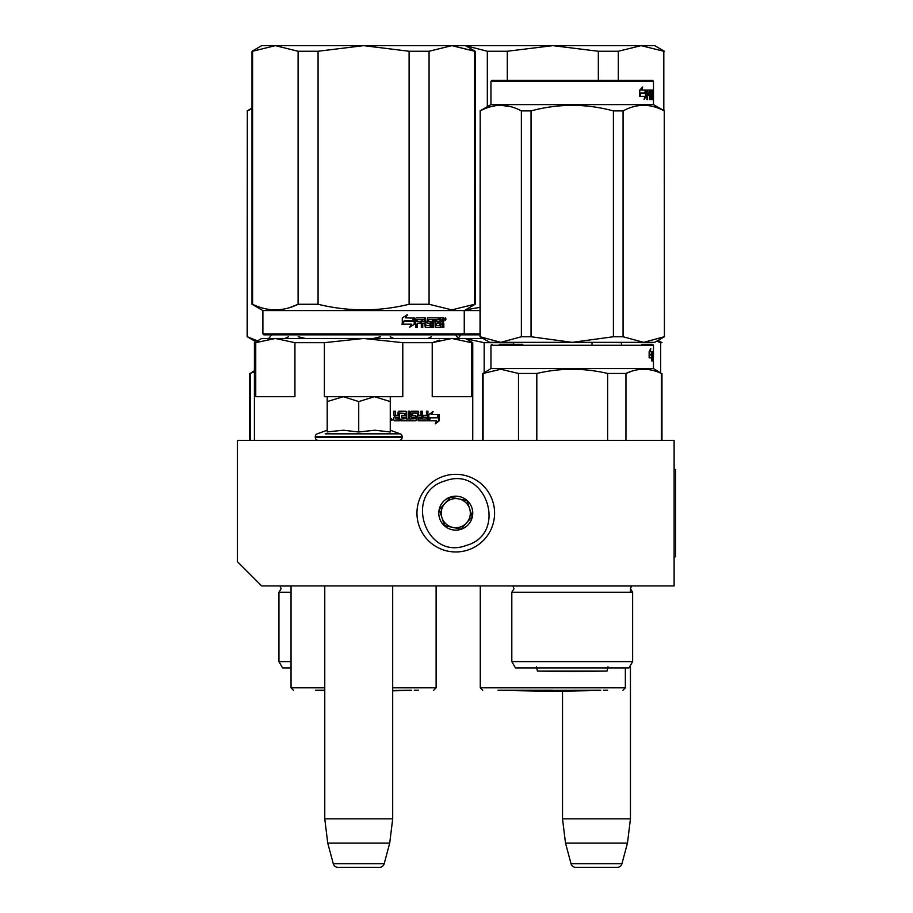 <?xml version="1.0" encoding="UTF-8"?>
<svg xmlns="http://www.w3.org/2000/svg" width="913" height="913" viewBox="0 0 913 913"><rect width="100%" height="100%" fill="white"/><g stroke="black" fill="none" stroke-linecap="round" stroke-linejoin="round"><path stroke-width="1.37" d="M261.689 585.929L674.114 585.929L674.114 440.363L237.426 440.363L237.426 561.666L261.689 585.929M562.522 691.152L562.522 818.824L565.501 843.087L571.036 863.755A4.85 4.85 33.8 0 0 575.715 867.35L617.245 867.35A4.85 4.85 -33.8 0 0 621.936 863.755L571.036 863.755M630.449 588.748L632.629 592.24L511.816 592.24L513.996 588.748L512.855 585.998L631.579 585.998L630.449 588.748L630.449 592.24M630.449 665.406L630.449 818.824L562.522 818.824M630.449 818.824L627.471 843.087L565.501 843.087M627.471 843.087L621.936 863.755M617.245 867.35L575.715 867.35M324.766 585.929L324.766 818.824L327.744 843.087L333.279 863.755A4.85 4.85 33.8 0 0 337.97 867.35L379.488 867.35A4.85 4.85 -33.8 0 0 384.179 863.755L333.279 863.755M392.693 585.929L392.693 818.824L324.766 818.824M392.693 818.824L389.714 843.087L327.744 843.087M389.714 843.087L384.179 863.755M338.837 396.699L374.501 396.699L358.729 401.572L343.299 396.699L378.621 396.699M378.621 440.363L338.837 440.363M399.243 440.363A2.91 2.91 -40.2 0 0 402.154 437.453L315.305 437.453A2.91 2.91 40.1 0 0 318.215 440.363M392.316 433.846L400.236 433.846A2.91 2.91 -129.3 0 1 402.154 436.585L402.154 437.453M402.154 436.585L315.305 436.585L315.305 437.453M390.273 430.217L400.236 433.846L325.154 433.846M315.305 436.585A2.91 2.91 129 0 1 317.222 433.846L327.185 430.217M328.029 431.815L343.436 430.217L358.729 431.997L374.832 430.217L390.273 431.997L390.273 401.583L374.501 396.699L390.273 396.699L390.273 401.583M342.626 396.699L327.196 396.699L327.196 401.572L343.299 396.699M374.832 440.363L374.17 440.363M358.729 431.997L358.729 401.572M343.436 440.363L342.489 440.363M327.196 431.997L327.196 401.572M443.764 476.232A38.814 38.814 0 0 0 418.862 525.158A38.814 38.814 0 0 0 467.776 550.06A38.814 38.814 0 0 0 492.689 501.134A38.814 38.814 0 0 0 443.764 476.232A38.814 38.814 0 0 0 418.862 525.158A38.814 38.814 0 0 0 467.776 550.06A38.814 38.814 0 0 0 492.689 501.134A38.814 38.814 0 0 0 443.764 476.232M445.27 480.854C402.953 492.404 425.264 561.004 466.281 545.449C508.598 533.888 486.287 465.299 445.27 480.854M450.52 497.003A16.982 16.982 0 0 0 439.621 518.401A16.982 16.982 0 0 0 461.031 529.3A16.982 16.982 0 0 0 471.918 507.89A16.982 16.982 0 0 0 450.52 497.003M450.577 497.163L439.336 509.659L444.528 525.648L460.974 529.129L472.215 516.632L467.011 500.655L450.577 497.163M466.589 522.887A14.551 14.551 0 0 1 452.745 527.383A14.551 14.551 0 0 0 469.613 508.644A14.551 14.551 0 0 0 444.951 503.417A14.551 14.551 0 0 0 452.745 527.383A14.551 14.551 0 0 1 441.926 517.648M444.951 503.417A14.551 14.551 0 0 1 469.613 508.644M395.865 419.021L398.068 419.021L398.068 417.218L395.295 417.218L395.865 419.021L395.295 417.218M327.196 396.699L324.389 396.699L324.389 342.672L363.579 338.472L449.516 338.472M430.297 338.472L407.518 338.472M402.017 338.472L396.368 338.472M384.704 338.472L378.724 338.472M439.667 340.127L432.226 342.672L451.821 338.472L275.338 338.472L294.933 342.672L294.933 396.699L255.743 396.699L255.743 342.672L275.338 338.472L261.689 338.472L254.407 342.672L254.407 440.363M258.87 341.473L254.407 342.672M363.579 338.472L402.781 342.672L432.226 342.672L432.226 396.699L471.428 396.699L471.428 342.672L472.751 342.672L472.751 440.363M483.011 338.472L451.821 338.472L471.428 342.672M324.389 342.672L294.933 342.672M390.273 396.699L402.781 396.699L402.781 342.672M414.285 690.251L418.394 690.251M324.766 690.251L315.578 690.251M429.761 417.515L428.825 419.558M431.735 414.559L433.093 411.546L428.825 414.65L428.825 420.813L430.354 417.515L437.715 417.515L438.993 414.559L431.119 414.559L432.477 411.546M437.053 417.515L438.32 414.559M429.144 420.813L436.562 420.813L435.216 423.872L439.279 420.767L439.279 414.559L437.863 417.857L430.514 417.857L429.144 420.813M435.547 423.141L438.605 420.767L438.605 416.123M438.605 415.438L437.201 417.857M428.562 420.813L430.194 417.857M399.426 413.053L404.801 413.338L404.801 415.426L401.697 415.426L401.697 417.218L404.801 417.218L404.801 418.725L400.864 419.021L400.864 420.813L415.735 420.813L416.396 420.06L415.267 415.426M416.396 420.06L415.929 416.18M427.352 411.249L427.923 420.06L427.307 420.813L418.165 420.813L417.264 413.053L412.368 413.053L412.55 415.141L416.396 416.18M427.923 420.06L427.923 411.249L426.451 411.249L426.451 415.426L422.993 415.426L422.993 417.218L426.451 417.218L426.223 419.021L421.852 419.021L421.852 411.249M422.377 419.021L422.377 411.249L420.859 411.249L420.859 415.426L418.325 415.426L418.325 412.003L418.816 415.426M409.446 411.249L409.446 419.021L414.776 418.725L414.513 417.218L411.569 417.218L410.896 416.465L410.896 412.003L411.569 411.249L418.165 411.249L418.816 412.003M409.857 419.021L409.857 411.249L408.214 411.249L408.214 419.021L406.182 419.021L406.182 412.003L405.486 411.249M406.559 419.021L406.182 412.003M395.295 411.249L395.295 414.673L396.025 415.426L398.068 415.426L398.068 412.003L398.787 411.249L405.863 411.249L406.559 412.003M395.58 414.673L395.58 411.249L393.811 411.249L393.811 415.141L394.907 416.248L393.811 417.367L393.811 420.06L394.553 420.813L399.472 420.813L399.472 413.338M390.273 419.124L392.601 419.603L390.273 420.071M399.152 420.813L399.152 413.338M418.816 417.218L419.067 419.021L420.608 419.021L420.859 417.218L418.325 417.218L418.576 419.021L420.106 419.021M415.929 420.06L415.267 420.813M412.368 413.053L412.117 415.141L412.813 415.426M427.352 420.06L426.748 420.813M417.686 411.249L418.325 412.003M395.295 414.673L396.025 415.426M391.631 419.501L391.882 420.471L390.81 420.322L390.81 418.77L391.3 419.501L391.631 418.77M474.589 304.269L475.182 304.269L475.182 51.254L451.821 45.65L474.589 51.254L474.589 304.269L451.821 309.872L429.064 304.269L409.104 304.269C378.758 311.687 348.412 311.687 318.066 304.269L298.095 304.269C282.927 311.687 267.76 311.687 252.581 304.269L251.988 304.269L251.988 51.254L252.581 51.254L252.581 304.269M618.295 80.344L618.295 51.254L641.052 45.65L663.819 51.254L641.052 45.65L618.295 51.254L598.335 51.254L552.81 45.65L363.579 45.65L409.104 51.254L429.064 51.254L451.821 45.65L429.064 51.254L429.064 304.269M318.066 51.254L298.095 51.254L275.338 45.65L363.579 45.65L318.066 51.254L318.066 304.269M409.104 51.254L409.104 304.269M298.095 51.254L298.095 304.269L289.946 307.51M251.988 51.254L261.689 45.65L275.338 45.65L252.581 51.254M480.033 333.861L262.898 333.861L263.868 334.831L463.29 334.831L464.261 333.861L464.261 310.568L475.182 304.269M262.898 333.861L262.898 310.568L480.033 310.568M414.685 324.012L414.685 317.85L413.007 321.148L404.288 321.148L402.656 324.115L411.466 324.115L409.891 327.116L414.685 324.012L409.446 327.116M414.342 317.85L412.836 320.817L404.105 320.817L402.279 324.115L402.279 317.895L407.369 314.791L405.726 317.85L414.194 318.146M414.194 318.82L414.194 324.012M414.194 317.85L412.528 321.148M443.832 323.533L443.832 327.413L442.714 327.413L442.234 323.236L441.082 323.236L440.591 327.413L435.512 327.413L434.987 319.653L433.709 319.653L433.709 327.413L432.408 327.413L432.408 319.653L428.517 319.653L428.517 321.444L431.004 321.444L431.564 322.198L431.004 327.413L425.275 327.413L424.682 323.236L422.776 323.236L422.776 327.413L421.304 327.413L421.304 319.653L417.446 319.653L417.195 321.444L420.699 321.444L420.699 323.236L417.195 323.236L417.195 327.413L415.655 327.413L415.655 318.603L416.305 317.85L425.275 317.85L425.869 325.325L429.977 325.61L429.977 323.236L427.455 323.236L426.873 322.483L427.455 317.85L439.164 317.85L439.164 319.653L436.311 319.938L436.311 321.444L438.571 321.444L438.571 323.236L436.311 323.236L436.311 325.325L439.929 325.61L440.123 317.85L443.364 317.85L443.832 321.296L443.136 322.415L443.832 323.533L443.056 323.533L443.056 327.413L441.949 327.413M441.082 326.66L439.849 327.413M427.9 319.653L428.517 319.653L427.672 319.938L427.672 321.148L428.517 321.444L427.9 321.444M422.205 323.236L422.205 327.413M416.921 319.653L416.682 321.444M426.097 325.61L425.492 325.61L426.097 325.61M435.809 319.653L436.517 319.653L435.615 319.938L435.615 321.444L436.311 321.444L435.615 321.444M436.517 325.61L435.809 325.61L436.517 325.61M441.082 321.444L442.714 321.444L442.714 319.938L441.082 319.653L441.082 321.444L440.328 321.444L440.328 319.653L441.082 319.653L440.328 319.653M422.776 321.444L424.682 321.444L424.454 319.653L423.004 319.653L422.205 321.444L422.434 319.653L423.86 319.653M436.311 323.236L435.615 323.236L435.809 325.61M437.852 321.444L437.852 323.236M438.434 317.85L438.434 319.653M424.682 317.85L425.492 325.61M417.195 323.236L416.682 327.413M420.151 321.444L420.151 323.236M430.354 321.444L430.354 327.413M434.303 319.653L433.024 319.653L433.024 327.413L431.735 327.413M441.47 323.236L440.328 323.236L440.328 326.66M442.6 317.85L443.056 321.296L442.371 322.415L443.056 323.533M443.136 322.415L442.371 322.415M443.832 321.296L443.056 321.296M444.574 319.059L445.316 317.85L446.035 319.059L445.316 320.28L444.574 319.059M443.832 319.436L443.832 318.694M445.133 318.409L445.133 319.721M406.947 314.791L405.315 317.85M404.105 320.817L401.903 324.115M413.851 317.85L412.356 320.817M444.791 319.915L444.802 318.203M392.693 690.479L411.592 690.251M324.766 690.479L315.715 690.479L324.766 690.639M387.899 338.472L393.788 338.472L390.205 336.749M405.178 338.472L420.927 338.472M291.042 592.24L278.944 592.24L278.944 661.617L291.042 661.617M291.042 667.928L282.585 667.928L278.944 661.617M250.208 440.363L250.208 373.463L254.407 371.739M254.407 370.678L250.208 373.463M284.924 338.472L288.497 336.749M305.364 338.472L298.174 336.749M257.534 340.869L247.332 336.749L247.332 110.907L251.988 108.727M373.371 338.472L380.527 336.749M427.798 338.472L431.37 336.749M255.914 341.804L247.332 336.749M247.161 336.749L247.332 110.907M499.251 344.292L522.772 344.292M491.924 344.292L490.954 345.262L653.491 345.262L653.446 351.573M653.491 345.262L652.521 344.292L641.771 344.292M506.327 344.292L509.192 344.292M632.629 661.617L511.816 661.617L515.457 667.928L628.989 667.928L632.629 661.617L632.629 592.24M537.164 667.928L541.5 667.928M607.624 440.363L607.624 373.463C584.023 367.893 560.422 367.893 536.81 373.463L518.493 373.463L518.493 440.363M536.81 440.363L536.81 373.463M625.953 440.363L625.953 373.463L607.624 373.463M661.354 440.363L661.354 373.463C649.554 367.893 637.753 367.893 625.953 373.463L631.693 371.214M653.434 361.137L653.491 368.555L661.354 373.463M483.08 440.363L483.08 373.463L500.792 369.251L518.493 373.463M490.954 345.262L490.954 368.555L483.08 373.463M653.491 368.555L490.954 368.555M652.487 357.736L651.448 360.84L651.825 357.828L649.28 357.828L649.828 354.872L652.167 354.872L652.487 351.573L652.487 357.736L651.528 357.736L651.528 354.872M649.714 354.872L649.143 354.872M649.143 354.529L649.771 354.529L649.143 354.529M650.284 351.573L650.775 348.515L649.143 351.619L649.143 357.828L649.771 354.529L652.133 354.529L652.43 351.573L649.428 351.14M651.174 354.529L651.471 351.573M653.491 356.96L653.491 352.327L652.658 352.327L653.491 351.573M651.699 357.736L651.699 354.872M652.658 361.137L652.658 352.327M652.898 361.137L652.658 356.96M652.898 356.96L653.297 355.168L652.658 355.168M652.898 355.168L652.658 353.662M652.898 353.662L653.343 361.137M653.491 355.168L653.491 353.662M664.413 336.749L654.712 342.352L643.654 342.352L623.065 336.749L613.399 336.749L613.399 110.907L623.065 110.907C636.795 103.511 650.513 103.511 664.242 110.907L664.413 336.749L664.242 110.907M664.242 336.749L643.654 342.352L500.792 342.352L480.033 336.749L489.733 342.352L500.792 342.352L521.369 336.749L531.046 336.749L531.046 110.907C558.494 103.511 585.941 103.511 613.399 110.907M609.462 342.352L572.223 342.352L531.046 336.749M521.369 336.749L521.369 110.907L531.046 110.907M480.204 336.749L480.204 110.907C493.933 103.511 507.651 103.511 521.369 110.907M534.984 342.352L572.223 342.352L613.399 336.749M480.033 336.749L480.204 110.907M510.744 106.673L500.792 105.303M652.521 80.344L491.924 80.344L490.954 81.314L653.491 81.314L652.521 80.344M645.571 93.343L645.571 96.207L644.521 97.645M646.461 96.207L646.461 90.045L645.651 93.343L640.937 93.343L639.967 96.31L644.875 96.31L644.064 99.312L646.461 96.207L645.571 96.207M641.462 88.344L640.937 90.045L641.771 90.045L642.706 86.986L639.739 90.09L639.739 96.31L640.835 93.012L639.739 93.856M645.411 90.045L644.692 93.012M641.771 90.045L646.301 90.045L645.571 93.012L640.835 93.012M653.411 98.855L653.411 99.608M649.588 92.133L649.862 93.64L650.524 93.64L650.444 91.848L647.602 92.133L647.602 93.64L649.075 93.64L649.075 95.431L647.602 95.431L647.602 99.608L646.906 99.608L647.203 90.045L650.729 90.045L650.992 97.805L652.133 97.52L652.076 95.431L651.231 94.678L651.403 90.045L653.491 90.045L653.491 98.855L652.624 91.848L652.624 99.608M653.491 98.855L653.491 99.608L653.069 98.855M651.665 93.583L651.665 95.431M651.665 97.805L651.665 99.608M652.624 91.848L651.231 91.848M650.912 91.848L650.752 93.64M651.494 97.805L651.368 99.608L650.729 99.608L652.327 99.608L652.453 98.855L652.327 93.64L651.231 93.64L651.494 95.431M651.642 92.133L651.368 93.64M650.912 95.431L649.862 95.431L649.862 99.608L649.588 95.431M649.303 91.848L649.794 99.608M648.39 93.64L648.39 95.431M647.716 91.848L646.906 91.848L647.716 91.848M647.602 93.64L646.906 93.64L647.602 93.64M647.602 95.431L646.906 95.431M650.912 94.678L650.455 95.431M650.729 90.045L650.284 91.848M652.521 90.045L652.521 91.848L652.498 90.045M653.491 81.314L653.491 97.805M650.284 93.64L650.284 94.678M649.794 90.045L649.976 91.848M649.976 93.64L649.976 95.431M648.15 93.64L648.15 95.431M652.875 91.848L652.875 99.608M650.729 99.608L650.524 95.431M653.491 99.608L653.491 104.607L490.954 104.607L490.954 81.314M623.065 336.749L623.065 110.907M607.031 671.055L572.223 671.66L537.415 671.055L607.031 671.055L608.001 666.81M464.569 338.472L484.164 342.672L484.164 372.47M622.244 342.352L621.456 342.672L622.244 342.352M590.437 342.352L621.456 342.672L621.456 344.292M660.658 372.687L660.658 342.672L661.982 342.672L658.068 340.412M656.721 341.188L660.658 342.672M513.62 344.292L513.62 342.672L484.164 342.672M513.62 342.672L515.194 342.352M592.012 344.292L592.012 342.672M552.81 690.251L502.104 690.251M507.297 80.344L507.297 51.254L552.81 45.65L654.712 45.65L664.413 51.254L663.819 51.254L663.819 110.564M598.335 51.254L598.335 80.344M507.297 51.254L487.325 51.254L487.325 106.695M487.325 51.254L465.493 45.661M479.177 307.51L465.493 309.861M480.033 334.831L463.29 334.831M600.686 690.479L552.81 691.312L504.946 690.479L600.822 690.251M504.809 690.251L498.007 690.251M603.516 690.251L607.624 690.251M674.114 469.476L675.574 469.476L675.574 556.816L674.114 556.816M436.117 585.929L436.117 687.82L392.693 687.82M324.766 687.82L291.042 687.82L293.472 690.251M446.035 319.059L445.247 319.059M278.944 592.24L281.124 588.748L279.983 585.998L291.042 585.998M625.348 667.928L625.348 687.82L480.272 687.82L482.703 690.251M455.61 334.592C457.892 338.232 459.182 339.522 459.49 338.472M271.56 334.592C269.278 338.232 267.977 339.522 267.669 338.472M465.482 338.472L472.751 342.672M436.117 687.82L433.698 690.251M291.042 585.929L291.042 687.82M465.482 45.65L475.182 51.254M262.898 310.568L251.988 304.269M392.693 690.81L411.455 690.479M455.621 334.831L458.2 338.255L460.78 334.831L458.2 338.255M249.591 373.463L249.591 440.363M428.562 338.472L431.541 336.749M251.988 108.122L247.161 110.907M511.816 592.24L511.816 661.617M661.982 373.463L661.982 440.363M482.463 373.463L482.463 440.363M490.954 104.607L480.033 110.907M653.491 104.607L664.413 110.907M537.415 671.055L536.433 666.81M625.348 687.82L622.928 690.251M480.272 585.929L480.272 687.82"/></g></svg>
